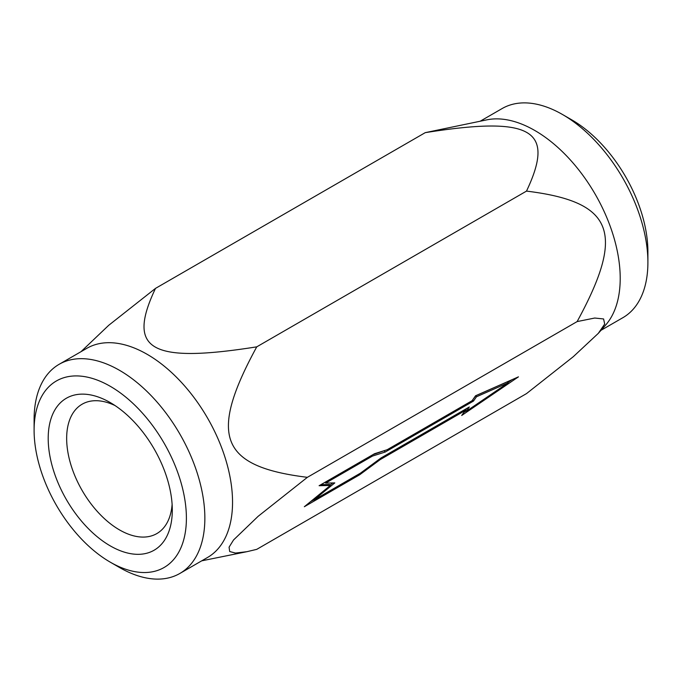 <?xml version="1.0" encoding="UTF-8"?>
<svg xmlns="http://www.w3.org/2000/svg" width="682" height="682" viewBox="0 0 682 682"><rect width="100%" height="100%" fill="white"/><g stroke="black" fill="none" stroke-linecap="round" stroke-linejoin="round"><path stroke-width="1.02" d="M313.66 500.162L360.471 473.138L381.016 457.963L469.318 406.983L466.292 411.289L508.124 382.824L476.496 396.771L473.47 401.076L385.168 452.055L372.474 456.07L325.664 483.095L334.794 482.899L313.66 500.162L313.14 499.522M332.722 482.941L330.054 485.115M466.795 408.441L465.499 410.291L466.292 411.289M508.124 382.824L507.323 381.826L475.695 395.773L472.421 400.223M476.496 396.771L475.695 395.773M473.47 401.076L472.677 400.078M386.08 450.077L372.764 454.724M385.168 452.055L384.367 451.058M372.474 456.07L371.835 455.269M325.664 483.095L325.016 482.293M472.089 400.701L475.55 395.782L518.465 376.848L461.705 415.474L465.167 410.547L380.249 459.574L359.712 474.749L304.334 506.726L330.335 485.465L319.099 485.712L374.478 453.743L387.171 449.728L472.089 400.701M330.335 485.465L329.534 484.476L320.924 484.663M359.712 474.749L359.073 473.947M313.507 499.974L310.395 501.764M380.249 459.574L379.721 458.918M465.167 410.547L464.519 409.754M512.046 379.686L507.877 382.517M466.053 410.982L463.777 412.525M598.31 333.362L605.59 325.109A120.74 69.709 -120 0 0 620.211 278.384A120.74 69.709 -120 0 0 574.9 165.163A120.74 69.709 -120 0 0 487.059 119.802L425.253 132.649C531.849 115.812 555.668 129.563 526.504 191.105C613.749 201.804 625.658 232.502 577.125 321.589L594.721 318.034L603.596 318.954L604.687 324.052L598.31 333.362L573.289 356.695L526.504 393.608L256.747 549.351L246.918 551.687L235.478 553.068L229.681 551.525L229.084 547.169L233.542 539.965L258.163 516.291L307.377 477.323C220.133 466.624 208.223 435.934 256.747 346.848C150.151 363.685 126.332 349.934 155.496 288.392L108.711 325.305L80.996 351.69M577.125 321.589L307.377 477.323M647.9 262.4L647.9 251.743A107.688 62.173 -120 0 0 571.755 119.844L562.522 114.516A120.74 69.709 60 0 1 647.9 262.4A120.74 69.709 60 0 1 622.896 317.676L601.004 330.31M480.264 121.174L502.148 108.54A120.74 69.709 60 0 1 562.522 114.516M172.299 510.051A87.748 50.664 -120 0 0 110.245 402.576A87.748 50.664 -120 0 0 48.2 438.398A87.748 50.664 -120 0 0 110.245 545.873A87.748 50.664 -120 0 0 172.299 510.051M172.111 504.399A74.696 43.128 60 0 1 156.826 533.588A74.696 43.128 60 0 1 82.13 490.46A74.696 43.128 60 0 1 82.13 404.204A74.696 43.128 60 0 1 115.053 405.56M186.399 518.184A107.688 62.173 60 0 1 110.245 562.156A107.688 62.173 60 0 1 34.1 430.257A107.688 62.173 60 0 1 110.245 386.293A107.688 62.173 60 0 1 186.399 518.184M110.245 562.156L119.478 567.484A120.74 69.709 -120 0 0 179.852 573.46A120.74 69.709 -120 0 0 204.856 518.184A120.74 69.709 -120 0 0 152.154 396.677A120.74 69.709 -120 0 0 59.104 364.324A120.74 69.709 -120 0 0 34.1 419.601L34.1 430.257M179.852 573.46L207.541 557.475A120.74 69.709 -120 0 0 232.545 502.199A120.74 69.709 -120 0 0 179.843 380.692A120.74 69.709 -120 0 0 86.802 348.34L59.104 364.324M425.253 132.649L155.496 288.392M526.504 191.105L256.747 346.848M201.736 560.826L246.91 551.687"/></g></svg>
